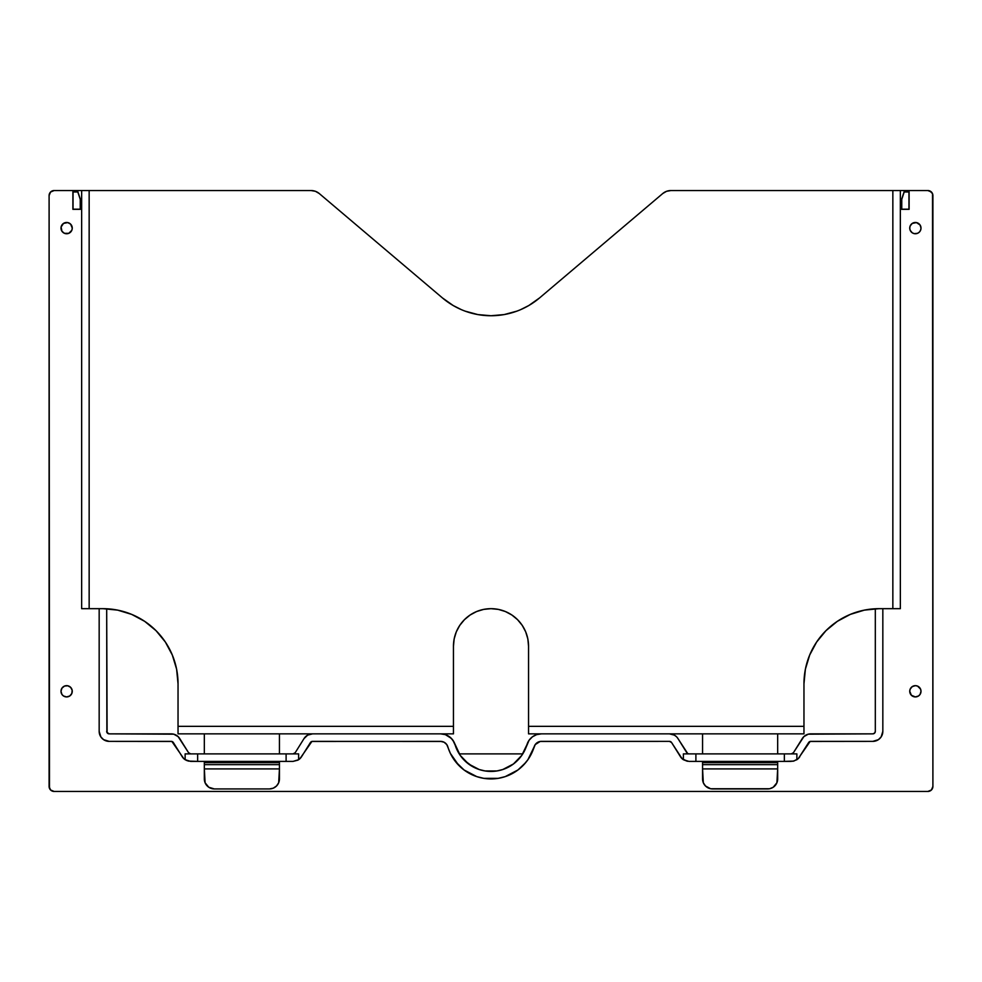 <?xml version="1.0" encoding="UTF-8"?>
<svg xmlns="http://www.w3.org/2000/svg" width="982" height="982" viewBox="0 0 982 982"><rect width="100%" height="100%" fill="white"/><g stroke="black" fill="none" stroke-linecap="round" stroke-linejoin="round"><path stroke-width="1.47" d="M61.424 693.464A5.634 5.634 0 0 0 61.927 694.409L60.994 691.291A5.634 5.634 0 0 1 66.629 685.657A5.634 5.634 0 0 1 72.263 691.291A5.634 5.634 0 0 1 66.629 696.925A5.634 5.634 0 0 1 60.994 691.291L61.94 688.161L64.468 686.087L67.721 685.767L70.606 687.314L72.152 690.199L71.833 693.452L69.759 695.98L66.629 696.925A5.634 5.634 0 0 0 71.833 693.452M60.994 691.316A5.634 5.634 0 0 0 61.412 693.439M61.952 694.434A5.634 5.634 0 0 0 62.627 695.268M62.652 695.293A5.634 5.634 0 0 0 66.604 696.925M62.652 232.108A5.634 5.634 0 0 0 71.833 230.267L68.777 233.323L64.468 233.323L61.94 231.249L61.105 227.014L63.499 223.43L67.721 222.583L70.606 224.129L72.263 228.119A5.634 5.634 0 0 1 66.629 233.741A5.634 5.634 0 0 1 60.994 228.119A5.634 5.634 0 0 0 62.627 232.083M910.167 693.452A5.634 5.634 0 0 0 915.359 696.925L911.394 695.281L909.737 691.291A5.634 5.634 0 0 1 915.371 685.657A5.634 5.634 0 0 1 921.006 691.291A5.634 5.634 0 0 1 915.371 696.925A5.634 5.634 0 0 1 909.737 691.291L910.167 689.143L912.241 686.614L915.371 685.657L917.532 686.087L920.576 689.143L921.006 691.291L920.06 694.421A5.634 5.634 0 0 0 920.576 693.464M915.396 696.925A5.634 5.634 0 0 0 919.348 695.293M919.373 695.268A5.634 5.634 0 0 0 920.048 694.434M920.588 693.439A5.634 5.634 0 0 0 921.006 691.316M921.006 228.119A5.634 5.634 0 0 1 915.371 233.741A5.634 5.634 0 0 1 909.737 228.119L910.167 225.958L912.241 223.43L916.476 222.583L920.06 224.988L921.006 228.119L920.576 230.267A5.634 5.634 0 0 0 915.371 222.484A5.634 5.634 0 0 0 909.737 228.119L910.167 230.267A5.634 5.634 0 0 0 919.348 232.108L917.532 233.323L914.279 233.642L912.241 232.795L910.167 230.267M919.373 232.083A5.634 5.634 0 0 0 920.576 230.279L919.361 232.096M197.652 761.394L188.188 761.075L183.806 758.644L171.862 741.447L109.186 741.373L103.626 739.679L100.864 736.917L99.17 731.357L99.17 608.668L99.17 731.357A10.016 10.016 0 0 0 109.186 741.373L171.236 741.373A2.504 2.504 0 0 1 173.36 742.539L182.198 756.692A10.016 10.016 0 0 0 182.21 756.705L183.511 758.362A10.016 10.016 0 0 0 183.511 758.362L186.42 760.436L190.692 761.394L286.106 761.394L197.652 761.394L197.652 753.881L298.626 753.881L286.106 753.881L286.106 761.394L293.078 761.394L286.106 761.394L286.106 753.881L197.652 753.881L197.652 761.394M106.682 608.766L107.112 732.744L109.186 733.861L173.74 734.18L178.135 736.61L188.569 752.715L190.692 753.881A2.504 2.504 0 0 1 188.569 752.715L179.731 738.562A10.016 10.016 0 0 0 171.236 733.861L109.186 733.861L106.878 732.314L106.682 608.766M190.692 761.394L185.132 759.712L185.132 753.881L197.652 753.881L185.132 753.881L185.132 759.712A10.016 10.016 0 0 1 182.198 756.692M107.419 733.124L106.878 732.314M54.108 190.557L50.561 192.03L49.1 195.565A5.008 5.008 0 0 1 54.108 190.557L81.653 190.557L54.108 190.557L50.561 192.03L49.1 195.565L49.1 786.435L50.561 789.97L54.108 791.443L927.892 791.443L931.439 789.97L932.9 786.435L932.519 193.65L929.807 190.938L927.892 190.557L892.847 190.557L892.847 608.668L879.074 608.668L864.418 610.117L879.074 608.668L900.347 608.668L900.347 190.557L900.347 608.668L892.847 608.668L892.847 190.557L670.853 190.557L927.892 190.557A5.008 5.008 0 0 1 932.9 195.565L932.519 193.65M875.122 732.314L875.318 731.357L874.581 733.124L872.814 733.861L874.581 733.124M688.922 753.881L687.719 753.575L688.922 753.881A2.504 2.504 0 0 1 686.799 752.715L677.961 738.562L687.719 753.575M677.224 737.531L677.961 738.562A10.016 10.016 0 0 0 669.466 733.861L541.389 733.861L536.651 734.622L532.404 736.831L529.077 740.268L524.989 749.831M524.179 751.451L522.768 753.881L459.232 753.881L452.923 740.268L449.596 736.831L445.349 734.622L440.611 733.861L445.349 734.622L451.401 738.415L454.138 742.343L460.214 755.367L468.561 763.971L479.179 769.507L485.01 770.931L496.45 771.017M305.635 736.61L304.039 738.562L307.673 735.113L312.534 733.861L440.611 733.861A15.025 15.025 0 0 1 455.01 744.589A37.549 37.549 0 0 0 526.99 744.589L529.077 740.268L532.404 736.831L536.651 734.622L541.389 733.861L669.466 733.861L674.327 735.113L676.365 736.61M304.039 738.562L295.201 752.715A2.504 2.504 0 0 1 293.078 753.881L295.201 752.715L304.039 738.562A10.016 10.016 0 0 1 312.534 733.861L440.611 733.861M915.371 696.925L918.501 695.98L920.06 694.421M66.629 696.925L63.499 695.98L61.94 694.421M522.768 753.881L459.232 753.881L459.809 754.765M460.853 756.25L463.283 759.196M464.523 760.498L472.858 766.746M474.65 767.666L478.357 769.225M480.124 769.802L483.88 770.735M485.55 771.017L496.99 770.931L502.821 769.507L513.439 763.971L521.786 755.367L526.99 744.589A15.025 15.025 0 0 1 541.389 733.861M498.12 770.735L501.876 769.802M503.643 769.225L507.35 767.666M509.142 766.746L513.304 764.07M513.132 764.205L517.477 760.498M518.717 759.196L521.147 756.25M522.191 754.765L522.755 753.906M799.802 756.692A10.016 10.016 0 0 1 796.868 759.712L796.868 753.881L683.374 753.881L683.374 759.712L680.44 756.692L671.59 742.539L682.036 758.644L687.461 761.296L683.374 759.712L683.374 753.881L695.894 753.881L695.894 761.394L688.922 761.394L784.348 761.394L784.348 753.881L796.868 753.881L796.868 759.712L798.489 758.362A10.016 10.016 0 0 0 798.501 758.349L808.64 742.539A2.504 2.504 0 0 1 810.764 741.373L872.814 741.373A10.016 10.016 0 0 0 882.83 731.357L882.83 608.668L882.83 731.357L881.136 736.917L878.374 739.679L872.814 741.373L810.138 741.447L798.194 758.644L793.812 761.075L784.348 761.394L791.308 761.394M448.983 750.15L447.817 746.737A45.062 45.062 0 0 0 534.183 746.737A7.512 7.512 0 0 1 541.389 741.373L669.466 741.373L540.186 741.459L535.227 744.577L532.575 751.267M525.751 762.548L517.931 769.986L505.19 776.627L498.181 778.345L486.2 778.665M498.181 778.345L483.819 778.345L476.81 776.627L464.069 769.986L455.488 761.615M458.655 765.236L450.419 753.452L446.773 744.577L444.085 742.22L440.611 741.373L311.908 741.447L299.964 758.644L297.927 760.142L293.078 761.394L298.626 759.712L298.626 753.881L298.626 759.712L293.078 761.394M49.1 786.435A5.008 5.008 0 0 0 50.573 789.982L54.108 791.443A5.008 5.008 0 0 1 49.1 786.435L49.1 195.565L49.481 788.35M927.892 791.443L931.439 789.97A5.008 5.008 0 0 0 932.9 786.435L932.9 195.565L932.9 786.435A5.008 5.008 0 0 1 927.892 791.443L54.108 791.443M932.519 788.35L932.9 786.435M932.9 195.565A5.008 5.008 0 0 0 931.427 192.018L927.892 190.557M77.897 191.809L80.401 199.321L80.401 209.338L72.889 209.338L72.889 191.809L77.897 191.809L80.242 199.346L77.897 191.809L72.889 191.809L77.897 191.809M917.532 222.914L919.361 224.129A5.634 5.634 0 0 0 910.167 225.958M901.599 209.338L901.599 199.321L904.103 191.809L909.111 191.809L909.111 209.338L901.599 209.338L901.758 199.346L904.103 191.809L901.599 199.321L901.599 209.338L909.111 209.338L901.599 209.338M61.424 689.131A5.634 5.634 0 0 1 62.639 687.314L64.468 686.087M60.994 228.119A5.634 5.634 0 0 1 66.629 222.484A5.634 5.634 0 0 1 72.263 228.119L71.833 230.267M796.868 759.712L792.769 761.296L796.868 759.712M791.308 753.881L793.431 752.715L803.865 736.61L808.26 734.18L872.814 733.861L810.764 733.861A10.016 10.016 0 0 0 802.269 738.562L793.431 752.715A2.504 2.504 0 0 1 791.308 753.881M875.318 731.357L875.318 608.766L875.318 731.357A2.504 2.504 0 0 1 872.814 733.861M921.006 228.094A5.634 5.634 0 0 0 920.588 225.97M920.576 225.946A5.634 5.634 0 0 0 919.373 224.142M921.006 691.279A5.634 5.634 0 0 0 920.588 689.155M920.576 689.131A5.634 5.634 0 0 0 919.361 687.314M919.348 687.302A5.634 5.634 0 0 0 912.266 686.602M912.229 686.627A5.634 5.634 0 0 0 911.394 687.314M671.59 742.539L669.466 741.373A2.504 2.504 0 0 1 671.59 742.539M541.389 741.373L540.186 741.459M534.183 746.737L527.935 759.675L523.345 765.236M441.814 741.459L312.534 741.373A2.504 2.504 0 0 0 310.41 742.539L301.56 756.692L298.626 759.712A10.016 10.016 0 0 0 301.56 756.692M784.348 753.881L784.348 761.394L695.894 761.394L695.894 753.881L784.348 753.881M909.111 209.338L909.111 191.809L909.111 209.338M909.111 191.809L904.103 191.809L909.111 191.809M904.213 191.969L908.964 191.969L908.964 209.178L901.758 209.178L901.758 199.346L904.213 191.969M688.922 761.394L683.374 759.712A10.016 10.016 0 0 1 680.44 756.692A10.016 10.016 0 0 0 680.44 756.705M71.833 225.958A5.634 5.634 0 0 0 62.652 224.117M62.627 224.142A5.634 5.634 0 0 0 61.424 225.946M61.412 225.97A5.634 5.634 0 0 0 60.994 228.094M70.606 687.314A5.634 5.634 0 0 0 69.771 686.627M69.734 686.602A5.634 5.634 0 0 0 62.652 687.302M61.412 689.155A5.634 5.634 0 0 0 60.994 691.279M72.889 191.809L72.889 209.338L72.889 191.809M72.889 209.338L80.401 209.338L72.889 209.338M80.401 209.338L80.401 199.321L80.401 209.338M80.242 199.346L80.242 209.178L73.036 209.178L73.036 191.969L77.787 191.969L80.242 199.346M440.611 741.373A7.512 7.512 0 0 1 447.817 746.737M50.573 192.018A5.008 5.008 0 0 0 49.1 195.565M109.186 733.861A2.504 2.504 0 0 1 106.682 731.357M864.418 610.117L850.326 614.388L837.339 621.336L825.96 630.677L816.619 642.056L809.684 655.043L805.4 669.135L803.963 683.779L803.963 726.349L528.549 726.349L528.549 646.23L527.837 638.901L525.701 631.856L522.228 625.362L517.551 619.679L511.868 615.002L505.374 611.528L498.328 609.392L491 608.668L483.672 609.392L476.626 611.528L470.132 615.002L464.449 619.679L459.772 625.362L456.299 631.856L454.163 638.901L453.451 646.23L453.451 733.861L178.037 733.861L178.037 683.779L176.6 669.135L172.316 655.043L165.381 642.056L156.04 630.677L144.661 621.336L131.674 614.388L117.582 610.117L102.926 608.668L89.153 608.668L89.153 190.557L311.147 190.557L315.468 191.318L319.248 193.528L317.456 192.263M809.671 655.068A75.111 75.111 0 0 0 805.412 669.098L805.927 666.729M664.544 192.263L662.752 193.528L666.533 191.318L670.853 190.557A12.521 12.521 0 0 0 662.752 193.528L539.56 297.927L662.752 193.528A12.521 12.521 0 0 1 668.668 190.754M520.656 309.637L528.795 305.537L539.56 297.927A75.111 75.111 0 0 1 442.44 297.927L453.205 305.537L461.344 309.637M144.649 621.324A75.111 75.111 0 0 0 102.926 608.668L81.653 608.668L89.153 608.668L89.153 190.557L81.653 190.557L81.653 608.668L81.653 190.557L311.147 190.557A12.521 12.521 0 0 1 319.248 193.528L442.44 297.927A75.111 75.111 0 0 0 465.1 311.134M465.137 311.147L477.866 314.584L491 315.738L504.134 314.584L516.863 311.147A75.111 75.111 0 0 1 465.173 311.159M476.577 611.553A37.549 37.549 0 0 0 453.451 646.23L453.451 726.349L178.037 726.349L178.037 683.779A75.111 75.111 0 0 0 102.926 608.668M205.091 782.752A10.016 10.016 0 0 0 214.346 788.939L269.424 788.939L214.346 788.939L269.424 788.939L273.254 788.178L276.507 786.005L278.679 782.752L279.44 768.906L204.33 768.906L205.091 782.752L208.773 787.245L214.346 788.939A10.016 10.016 0 0 1 204.33 778.922L204.33 768.906L279.44 768.906L279.44 764.647L204.33 764.647L204.33 778.922A10.016 10.016 0 0 0 204.526 780.886M204.33 768.906L204.33 761.394L204.33 762.646L279.44 762.646L204.33 762.646L204.33 764.647L279.44 764.647L279.44 761.394L279.44 778.922A10.016 10.016 0 0 1 269.424 788.939A10.016 10.016 0 0 0 278.679 782.752M204.33 733.861L204.33 753.881L204.33 733.861M279.44 753.881L279.44 733.861L279.44 753.881M453.451 646.23A37.549 37.549 0 0 1 491 608.668A37.549 37.549 0 0 1 528.549 646.23L528.549 733.861L803.963 733.861L803.963 683.779A75.111 75.111 0 0 1 879.074 608.668A75.111 75.111 0 0 0 837.351 621.324M702.56 762.646L702.56 761.394L702.56 762.646L777.67 762.646L702.56 762.646L702.56 764.647L702.56 762.646M702.56 753.881L702.56 733.861L702.56 753.881M777.67 733.861L777.67 753.881L777.67 733.861M777.67 768.906L777.67 778.922L777.67 761.394L777.67 764.647L702.56 764.647L777.67 764.647L777.67 768.906L702.56 768.906L702.56 764.647L702.56 768.906L777.67 768.906L776.909 782.752L773.227 787.245L769.606 788.742L710.624 788.742L705.493 786.005L703.321 782.752L702.56 768.906L702.56 778.922A10.016 10.016 0 0 0 712.576 788.939L767.654 788.939L712.576 788.939A10.016 10.016 0 0 1 703.321 782.752M516.9 311.134A75.111 75.111 0 0 0 539.56 297.927M528.549 646.23A37.549 37.549 0 0 0 505.423 611.553M505.325 611.516A37.549 37.549 0 0 0 498.353 609.405M498.304 609.392A37.549 37.549 0 0 0 491.037 608.668M490.963 608.668A37.549 37.549 0 0 0 483.696 609.392M483.647 609.405A37.549 37.549 0 0 0 476.675 611.516M837.339 621.336A75.111 75.111 0 0 0 809.684 655.019M805.4 669.172A75.111 75.111 0 0 0 803.963 683.779M313.332 190.754A12.521 12.521 0 0 1 319.248 193.528L442.44 297.927M178.037 683.717A75.111 75.111 0 0 0 176.6 669.172M176.588 669.098A75.111 75.111 0 0 0 172.329 655.068M172.316 655.019A75.111 75.111 0 0 0 144.661 621.336M777.474 780.886A10.016 10.016 0 0 0 777.67 778.922A10.016 10.016 0 0 1 767.654 788.939A10.016 10.016 0 0 0 776.909 782.752M453.451 726.349L178.037 726.349L178.037 733.861L453.451 733.861L453.451 726.349M528.549 733.861L803.963 733.861L803.963 726.349L528.549 726.349L528.549 733.861"/></g></svg>
